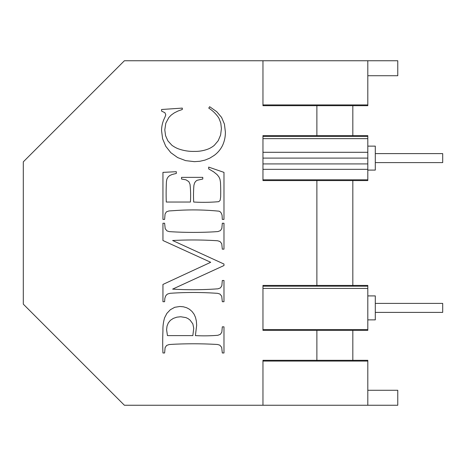 <?xml version="1.0" encoding="UTF-8"?>
<svg xmlns="http://www.w3.org/2000/svg" width="466" height="466" viewBox="0 0 466 466"><rect width="100%" height="100%" fill="white"/><g stroke="black" fill="none" stroke-linecap="round" stroke-linejoin="round"><path stroke-width="0.7" d="M177.715 148.584A43.798 43.798 0 0 0 194.503 151.398A35.649 35.649 0 0 0 208.855 148.741A25.257 25.257 0 0 0 214.226 145.421L218.175 140.755L220.604 135.047L221.414 128.581L220.779 122.989L218.874 118.096A34.566 34.566 0 0 0 208.768 108.106L209.665 106.708L216.725 111.683L221.595 117.42L224.431 124.113L225.375 131.96A30.791 30.791 0 0 1 222.562 145.415A26.818 26.818 0 0 1 214.121 155.452L209.752 158.166L205.011 160.106L199.897 161.271L194.409 161.661L185.649 160.636L177.622 157.566L170.836 152.697L165.762 146.289L162.611 138.781L161.556 130.608A28.746 28.746 0 0 1 164.795 117.554L165.785 114.852L164.929 112.737L161.556 111.071L161.556 109.498L182.305 108.106L182.305 109.498L177.971 111.042L174.296 112.883L171.267 115.026L168.89 117.467L165.82 123.158L164.795 129.886L165.57 135.67L167.882 140.866L171.878 145.252A29.504 29.504 0 0 0 177.715 148.584M367.808 169.339L367.808 163.921L262.958 163.921L262.958 169.339L367.808 169.339L367.808 180.575L262.958 180.575L262.958 135.641L316.88 135.641L316.88 105.683L262.958 105.683L262.958 60.749L124.405 60.749L23.3 161.853L23.3 304.147L124.405 405.251L367.808 405.251L367.808 361.086L262.958 361.086L262.958 405.251L397.766 405.251L397.766 390.275L367.808 390.275M352.826 180.575L352.826 285.425L367.808 285.425L367.808 330.359L262.958 330.359L262.958 285.425L316.88 285.425L316.88 180.575M220.133 200.409L220.651 196.99A184 184 0 0 0 220.47 182.171L219.929 179.125L218.863 176.83L217.092 174.622L213.597 171.797L208.681 168.908L208.681 167.108L223.977 172.373L223.977 219.404L222.317 219.404L222.055 215.141L221.28 213.148L220.377 211.937L219.119 211.191A260.43 260.43 0 0 0 173.573 210.673A356.292 356.292 0 0 0 168.878 210.964L166.414 211.844L165.069 214.005L164.615 219.404L162.949 219.404L162.949 172.373L176.317 171.698L176.317 173.451L172.257 174.447L169.7 175.548L168.115 176.969L166.956 178.944L166.449 181.431A235.779 235.779 0 0 0 166.28 202.034L190.408 202.034A98.646 98.646 0 0 0 190.012 184.268L188.829 181.641L185.975 179.824L181.536 179.031L181.536 177.365L202.78 177.365L202.78 179.031L197.066 180.295L195.662 181.361L194.59 182.952L193.914 185.287A124.189 124.189 0 0 0 193.693 202.034A171.884 171.884 0 0 0 218.735 201.673L220.133 200.409M166.956 230.88L169.321 231.625A375.363 375.363 0 0 0 213.405 231.87A322.99 322.99 0 0 0 217.971 231.555L220.424 230.612L221.839 228.462L222.317 223.231L223.977 223.231L223.977 249.153L222.317 249.153L221.729 243.66L219.975 241.505L217.61 240.759A383.029 383.029 0 0 0 172.63 240.514L223.977 264.047L223.977 265.533L172.63 289.118A341.677 341.677 0 0 0 217.971 288.815L220.424 287.901L221.839 285.757L222.317 280.48L223.977 280.48L223.977 301.718L222.317 301.718L221.729 296.254L219.975 294.069L217.61 293.33A375.363 375.363 0 0 0 213.405 293.079A336.772 336.772 0 0 0 170.038 293.306L167.678 293.982L166.479 294.873L165.494 296.294L164.836 298.496L164.615 301.718L162.949 301.718L162.949 284.441L210.702 262.294L162.949 240.514L162.949 223.231L164.615 223.231L165.203 228.684L166.956 230.88M162.949 352.983A258.187 258.187 0 0 1 162.949 330.615A39.639 39.639 0 0 1 164.638 317.695L166.904 313.344L170.335 309.733L174.709 307.304L179.829 306.488L183.388 306.797L186.604 307.723L189.464 309.261L191.98 311.422L194.031 314.136L195.493 317.363L196.367 321.103L196.664 325.35L195.4 335.607A166.741 166.741 0 0 0 217.849 335.293L220.336 334.349L221.822 332.2L222.317 326.835L223.977 326.835L223.977 352.983L222.317 352.983L221.682 347.368L219.795 345.149L217.441 344.479A414.542 414.542 0 0 0 173.754 344.252A339.603 339.603 0 0 0 169.082 344.555L166.595 345.469L165.11 347.648L164.615 352.983L162.949 352.983M367.808 361.086L367.808 360.317L262.958 360.317L262.958 361.086M316.88 105.683L367.808 105.683L367.808 60.749L262.958 60.749M367.808 60.749L397.766 60.749L397.766 75.725L367.808 75.725M367.808 163.921L367.808 138.647L262.958 138.647L262.958 136.404L367.808 136.404L367.808 135.641L316.88 135.641M367.808 152.295L262.958 152.295M352.826 285.425L316.88 285.425M367.808 286.188L262.958 286.188L262.958 288.437L367.808 288.437M367.808 104.914L262.958 104.914M352.826 105.683L352.826 135.641M352.826 330.359L352.826 360.317M316.88 330.359L316.88 360.317M367.808 179.812L262.958 179.812M367.808 138.647L367.808 136.404M367.808 295.91L375.299 295.91L375.299 319.874L367.808 319.874M367.808 170.09L375.299 170.09L375.299 146.126L367.808 146.126M180.726 316.752L176.911 317.16L173.369 318.371L170.399 320.328L168.284 322.961L167.02 326.136L166.595 329.712L167.451 335.607L192.837 335.607L193.734 328.227L192.831 323.87L190.111 320.148L188.165 318.662L185.957 317.602L180.726 316.752M367.808 158.108L262.958 158.108M367.808 329.596L262.958 329.596M375.299 162.599L442.7 162.599L442.7 153.611L375.299 153.611M375.299 303.401L442.7 303.401L442.7 312.389L375.299 312.389"/></g></svg>
